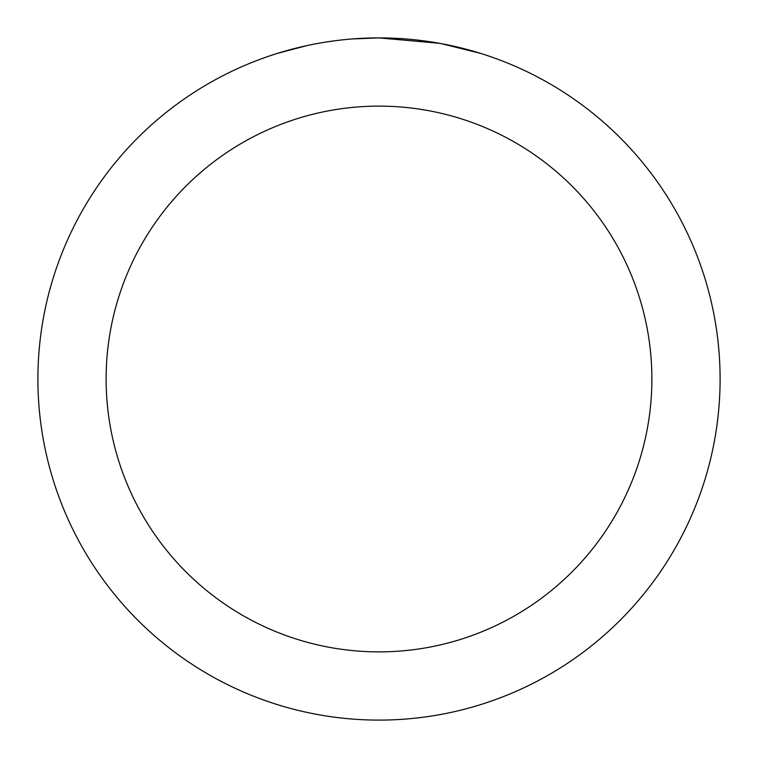 <?xml version="1.0" encoding="UTF-8"?>
<svg xmlns="http://www.w3.org/2000/svg" width="758" height="758" viewBox="0 0 758 758"><rect width="100%" height="100%" fill="white"/><g stroke="black" fill="none" stroke-linecap="round" stroke-linejoin="round"><path stroke-width="1.14" d="M385.803 37.966L390.541 38.099M421.003 40.496L422.443 40.676M439.593 43.329L379 37.9A341.1 341.1 0 0 1 720.1 379A341.1 341.1 0 0 1 379 720.1A341.1 341.1 0 0 1 37.9 379A341.1 341.1 0 0 1 379 37.9L352.347 38.942M441.203 43.623L480.335 53.306M379 106.12A272.88 272.88 0 0 1 651.88 379A272.88 272.88 0 0 1 379 651.88A272.88 272.88 0 0 1 106.12 379A272.88 272.88 0 0 1 379 106.12M340.531 40.079L336.372 40.572M277.674 53.306L307.397 45.499M328.006 41.737L334.278 40.847M326.85 41.908L336.372 40.581M353.995 38.819L359.425 38.468"/></g></svg>
